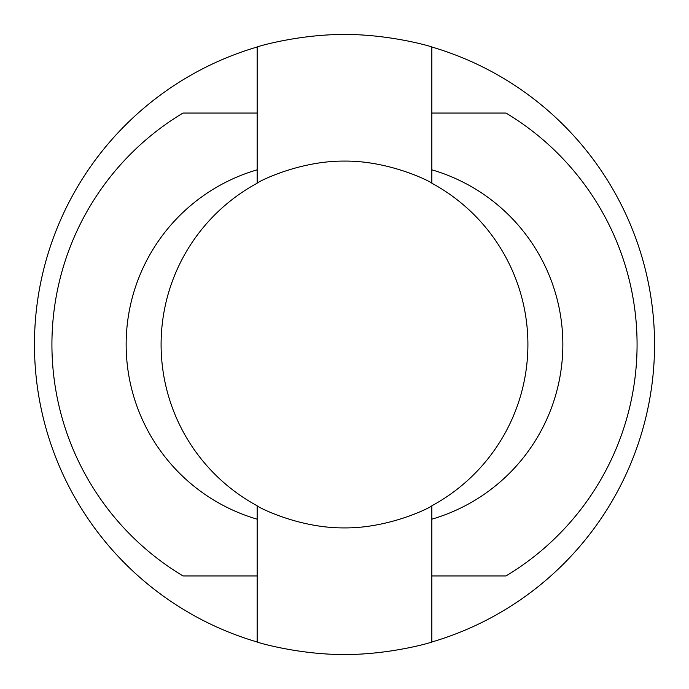 <?xml version="1.0" encoding="UTF-8"?>
<svg xmlns="http://www.w3.org/2000/svg" width="689" height="689" viewBox="0 0 689 689"><rect width="100%" height="100%" fill="white"/><g stroke="black" fill="none" stroke-linecap="round" stroke-linejoin="round"><path stroke-width="1.03" d="M257.161 113.056L257.161 47.007A310.05 310.05 0 0 0 257.161 641.993L257.161 575.944L183.007 575.944A269.864 269.864 0 0 1 182.998 113.056L257.161 113.056L257.161 169.821A181.956 181.956 0 0 0 257.161 519.179L257.161 505.778C256.136 506.148 297.691 528.274 344.371 527.912C391.163 528.291 432.968 506.157 431.839 505.778L431.839 519.179A181.956 181.956 0 0 0 431.839 169.821L431.839 183.222C432.864 182.852 391.309 160.726 344.629 161.088C297.837 160.709 256.032 182.843 257.161 183.222L257.161 169.821M431.839 575.944L505.993 575.944A269.864 269.864 0 0 0 505.993 113.056L431.839 113.056L431.839 47.007A310.05 310.05 0 0 1 431.839 641.993L431.839 519.179M431.839 183.222A183.412 183.412 0 0 1 431.839 505.778M257.161 505.778A183.412 183.412 0 0 1 257.161 183.222M257.161 641.993C256.136 642.062 297.777 654.619 344.414 654.55C391.119 654.628 432.925 642.07 431.839 641.993M431.839 47.007C432.864 46.938 391.223 34.381 344.586 34.45C297.881 34.372 256.075 46.93 257.161 47.007M431.839 113.056L431.839 169.821M257.161 575.944L257.161 519.179"/></g></svg>
